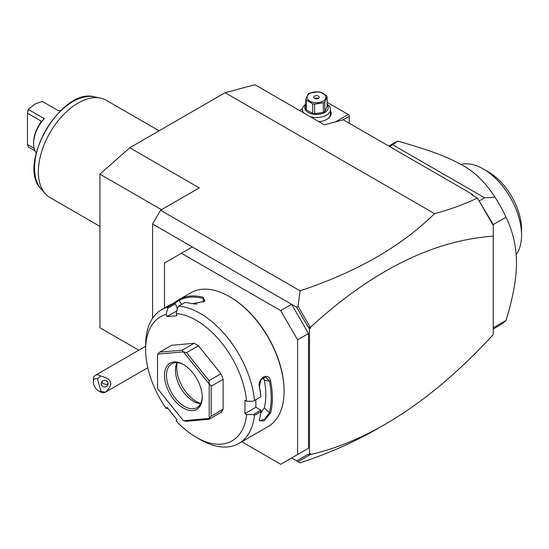 <?xml version="1.0" encoding="UTF-8"?>
<svg xmlns="http://www.w3.org/2000/svg" width="549" height="549" viewBox="0 0 549 549"><rect width="100%" height="100%" fill="white"/><g stroke="black" fill="none" stroke-linecap="round" stroke-linejoin="round"><path stroke-width="0.82" d="M241.759 441.787L280.711 464.276L297.592 454.524L297.592 339.845L280.711 310.604L181.39 253.261L164.508 263.012L164.508 307.982M280.711 310.604L291.629 304.297L192.315 246.954L181.39 253.261M308.517 333.538L308.517 448.217L291.629 457.969L300.09 462.848C328.528 453.447 354.139 442.178 376.93 429.044L385.151 424.302C422.037 402.904 458.065 372.997 493.242 334.567L493.242 236.18C433.092 240.338 372.181 270.684 310.501 327.225L310.501 328.199L309.512 328.769L307.337 325.694L296.659 307.193L291.629 304.297L308.517 333.538L297.592 339.845M308.517 448.217L297.592 454.524M291.629 457.969L300.09 462.848M192.315 246.954L152.588 224.019L160.534 210.253L199.266 187.895L129.749 147.756L225.09 92.712L254.887 84.724L324.404 124.863L343.276 119.806L472.387 194.353L473.32 195.698M152.588 318.228L152.588 224.019M477.506 198.141L493.242 225.399L493.242 224.507L477.362 198.031C464.989 204.091 450.708 209.286 434.52 213.623C401.594 246.233 356.781 271.975 300.09 290.826L160.534 210.253M434.52 213.623L225.09 92.712M296.659 307.193L298.032 306.17L300.09 290.826M493.242 236.18L493.242 225.399L490.23 220.149M307.337 325.694L308.95 327.547L310.501 327.225M310.089 327.06L298.032 306.17M472.387 194.353L471.426 194.607L477.362 198.031M138.822 350.2L99.952 327.76L99.952 174.177L129.749 147.756M298.032 461.661L310.089 454.702L309.053 454.249M385.151 424.302C359.993 438.795 335.11 448.869 310.501 454.531L310.089 454.702M296.659 460.865L307.337 454.702L309.512 454.133L309.512 328.769M309.512 454.133L310.501 453.556L310.501 454.531M310.501 328.199L308.95 327.547M342.796 119.936L349.233 116.216L349.233 123.251M349.233 116.216L349.233 115.07L348.244 114.501L335.384 121.919M327.122 102.306L348.244 114.501M302.458 108.826L299.541 110.507M330.505 110.754A14.748 8.516 180 0 1 326.888 119.373A14.748 8.516 180 0 1 318.996 121.741M301.936 111.886A14.748 8.516 180 0 1 302.417 110.754M303.803 112.97A14.048 8.111 180 0 1 302.417 109.45A14.048 8.111 180 0 1 305.8 104.173M327.122 104.173A14.048 8.111 180 0 1 330.505 109.45L330.505 113.924A14.048 8.111 180 0 1 326.634 119.517M330.505 109.45A14.048 8.111 180 0 1 310.37 116.759M327.122 104.701A11.797 6.814 180 0 1 323.258 113.183A11.797 6.814 180 0 1 308.119 112.435A11.797 6.814 180 0 1 305.8 104.701M306.321 100.131A10.815 6.245 0 0 1 305.8 99.005L305.8 108.661A10.815 6.245 0 0 0 306.321 109.793L306.321 100.131L312.697 103.809A10.815 6.245 0 0 0 314.652 104.118L323.361 102.766A10.815 6.245 0 0 0 324.109 102.375A10.815 6.245 0 0 0 324.795 101.942L324.795 111.598A10.815 6.245 180 0 1 323.361 112.428L314.652 113.773L314.652 104.118M305.8 99.005L308.133 93.975A10.815 6.245 0 0 1 308.812 93.543A10.815 6.245 0 0 1 309.567 93.152L318.269 91.8A10.815 6.245 0 0 1 320.225 92.108L326.6 95.787A10.815 6.245 0 0 1 327.122 96.912L327.122 106.575L324.795 111.598M306.321 109.793L312.697 113.471A10.815 6.245 0 0 0 314.652 113.773M312.697 113.471L312.697 103.809M327.122 96.912L324.795 101.942M323.361 112.428L323.361 102.766M309.808 93.454A9.408 5.435 0 0 0 309.808 101.14A9.408 5.435 0 0 0 323.114 101.14A9.408 5.435 0 0 0 323.114 93.454A9.408 5.435 0 0 0 309.808 93.454M318.447 96.15A2.807 1.62 0 0 0 315.387 95.8A2.807 1.62 0 0 0 313.651 97.297A2.807 1.62 0 0 0 314.474 98.443A2.807 1.62 0 0 0 317.535 98.793A2.807 1.62 0 0 0 319.271 97.297A2.807 1.62 0 0 0 318.447 96.15M318.447 98.443A2.807 1.62 0 0 0 314.474 98.443M493.242 329.029L499.13 325.632A105.339 60.822 -120 0 0 506.048 320.41L493.242 327.808M506.048 320.41C513.013 297.743 516.492 278.528 516.479 262.786C516.492 247.016 513.013 231.822 506.048 217.198L493.242 224.589M388.767 146.075L393.791 143.172A105.339 60.822 60 0 1 397.915 141.141C433.635 151.414 446.68 156.719 461.338 164.652C473.828 171.082 485.055 181.932 495.006 197.194L484.609 197.818L479.153 200.961M495.006 197.194A105.339 60.822 60 0 1 506.048 217.198M484.609 197.818L392.631 144.716L389.522 146.508M397.915 141.141L392.631 144.716M516.177 254.667A54.077 31.218 -120 0 0 521.55 235.198A54.077 31.218 -120 0 0 521.543 234.169A54.077 31.218 60 0 0 483.312 168.975L488.281 171.837A47.049 27.169 60 0 1 521.55 229.468L521.55 235.144M460.913 164.412A54.077 31.218 60 0 1 483.312 168.975M161.488 209.704L99.952 174.177M99.952 226.394L50.014 197.558A56.183 32.439 -60 0 1 45.196 193.605A56.183 32.439 -60 0 1 38.375 171.837A56.183 32.439 -60 0 1 59.477 119.14A56.183 32.439 -60 0 1 100.364 98.058A56.183 32.439 -60 0 1 106.19 100.247L159.114 130.799M35.033 150.831L28.445 147.029L27.45 144.456L34.148 148.319M36.248 152.835A25 14.432 -60 0 1 33.606 143.625A25 14.432 -60 0 1 44.332 118.666L41.415 121.418M27.45 144.456L27.45 113.218L28.445 109.491L44.332 118.666M33.606 143.625L33.606 142.479A23.593 13.622 -60 0 1 40.756 122.544L40.756 120.904L27.45 113.218L28.232 109.333L35.397 103.836L42.348 101.462L58.235 110.637A25 14.432 -60 0 1 60.575 110.692M28.232 109.333L35.397 103.836M40.756 120.904L41.154 121.425L40.756 122.544M101.037 391.313L105.394 392.199A9.834 5.675 60 0 1 105.209 392.315A9.834 5.675 60 0 1 102.876 392.748A9.834 5.675 60 0 1 100.289 391.828L98.305 390.682A7.02 4.056 -120 0 0 101.037 391.313L97.413 378.796A7.02 4.056 -120 0 0 93.337 382.083A7.02 4.056 -120 0 0 98.305 390.682M93.337 382.083L93.337 379.784A9.834 5.675 60 0 1 95.375 375.29A9.834 5.675 60 0 1 97.701 374.857A9.834 5.675 60 0 1 100.721 376.038L97.413 378.796M105.394 392.199C113.842 384.369 112.284 378.982 100.721 376.038M108.029 382.907A3.514 3.294 -174 0 0 101.153 383.367A3.514 3.294 -174 0 0 104.934 387.024A3.514 3.294 -174 0 0 108.029 382.907M101.826 381.733L102.656 383.319L106.849 384.705L108.098 383.188M102.656 383.319A3.514 3.294 6 0 1 101.654 381.96M168.124 408.689L166.141 408.429L166.965 407.248L176.943 419.662L176.112 420.836A71.631 41.36 -120 0 0 196.288 437.327L200.261 439.619A77.251 44.599 -120 0 0 238.884 443.441L268.084 426.587A77.251 44.599 -120 0 0 284.087 391.224L284.087 390.531A76.407 44.112 -120 0 0 230.058 296.954L229.461 296.611A77.251 44.599 -120 0 0 190.832 292.782L179.303 299.445A77.251 44.599 60 0 1 203.35 297.297L204.653 301.284L192.225 303.721A77.251 44.599 -120 0 0 185.061 302.472L178.706 306.143L177.759 307.337L176.112 313.541A71.631 41.36 -120 0 1 246.611 401.237L253.254 401.25L260.864 396.769A77.251 44.599 -120 0 0 259.444 387.34C256.98 378.254 268.729 371.474 270.568 380.917A77.251 44.599 60 0 1 272.366 397.991A77.251 44.599 60 0 1 270.568 412.985L269.401 412.821A76.407 44.112 -120 0 0 269.401 381.102L264.337 380.306L263.04 377.582M284.087 391.224A77.251 44.599 -120 0 0 229.461 296.611M253.254 401.25L260.864 396.769M254.503 400.441A77.251 44.599 -120 0 0 178.706 306.143M176.819 310.878L166.965 316.567L166.141 314.433L167.781 308.229L167.575 307.138L173.93 303.467A77.251 44.599 -120 0 0 168.179 305.868L161.639 309.643A77.251 44.599 -120 0 0 145.636 345.005L145.636 349.596A71.631 41.36 -120 0 0 166.141 408.429M171.775 304.18L179.111 299.555M167.575 307.138A77.251 44.599 -120 0 0 161.639 309.643M246.611 401.237L244.95 400.283L244.95 413.582L255.875 407.276L260.864 410.158L260.864 411.613L254.503 415.284L253.254 414.557L246.611 414.543L244.95 413.582M260.926 396.81A76.407 44.112 -120 0 0 259.464 386.839L260.713 379.887L265.737 377.067L269.401 381.102L270.568 380.917M255.875 399.734L255.875 407.276M259.451 387.34L259.464 386.839M270.568 412.985L263.945 421.008L259.252 420.561L259.444 419.409A77.251 44.599 -120 0 0 260.864 411.613M238.884 443.441A77.251 44.599 -120 0 0 254.503 415.284M260.864 410.158L253.254 414.557M196.288 437.327A71.631 41.36 -120 0 0 246.611 414.543M166.141 314.433A71.631 41.36 -120 0 0 145.636 349.596M166.965 316.567L176.943 315.675L176.112 313.541M223.107 379.325L223.107 409.314L211.187 416.197L211.187 386.201L223.107 379.325A42.136 24.328 -120 0 0 220.945 373.752L209.025 380.635L209.162 383.936L183.414 351.909L186.53 352.65L198.45 345.767A42.136 24.328 -120 0 0 194.126 343.276L182.213 350.159L159.718 352.163L171.631 345.287L194.126 343.276M211.187 416.197L209.196 418.365A42.136 24.328 60 0 1 209.162 418.42L209.025 419.271L220.945 412.388A42.136 24.328 -120 0 0 223.107 409.314M198.45 345.767L220.945 373.752M177.354 308.874L175.399 303.83L173.93 303.467M167.781 308.229L175.399 303.83M179.303 299.445L179.125 300.523A76.407 44.112 60 0 1 202.91 298.395L204.866 300.022L204.303 301.593M174.259 303.535L179.125 300.523L181.657 304.434M203.35 297.297L202.91 298.395L203.446 302.204M197.194 304.022A68.824 39.734 -120 0 0 193.872 304.009M209.196 418.365L209.196 384.032L211.187 386.201M183.414 351.909A42.136 24.328 -120 0 0 183.339 351.861L157.59 354.167A42.136 24.328 -120 0 0 157.556 354.222L157.556 388.548A42.136 24.328 60 0 0 157.59 388.644L183.339 420.671A42.136 24.328 60 0 0 183.414 420.719L186.53 421.275L209.025 419.271M157.59 354.167L159.718 352.163M182.213 350.159L183.339 351.861M209.025 380.635L186.53 352.65M183.414 420.719L209.162 418.42M202.245 397.188A26.688 15.406 60 0 1 183.38 408.079A26.688 15.406 60 0 1 164.508 375.399A26.688 15.406 60 0 1 183.38 364.502A26.688 15.406 60 0 1 202.245 397.188M202.238 396.598A25.281 14.597 60 0 1 197.009 407.612A25.281 14.597 60 0 1 177.526 400.839A25.281 14.597 60 0 1 166.491 375.399A25.281 14.597 60 0 1 171.727 363.822A25.281 14.597 60 0 1 183.881 364.797M200.666 403.618A25.281 14.597 60 0 1 199.685 403.522A25.281 14.597 60 0 1 175.433 370.239A25.281 14.597 -120 0 1 176.606 363.548A25.281 14.597 -120 0 1 177.018 362.656M177.203 362.669A27.718 16.003 -120 0 0 176.689 367.521A27.718 16.003 -120 0 0 200.749 403.446M260.665 413.212L264.337 407.77A68.824 39.734 -120 0 0 264.337 380.306M264.337 407.77L269.401 412.821L264.659 419.134L259.663 420.857L259.313 420.006M100.364 98.058L94.353 96.83A54.2 31.293 120 0 0 45.78 130.243A54.2 31.293 120 0 0 41.134 189.014L45.196 193.605M302.417 112.168L302.417 109.45M521.55 235.198L521.55 229.468M94.353 96.83C61.234 87.181 16.216 165.16 41.134 189.014M95.375 375.29L145.636 346.268M147.798 367.727L105.209 392.315"/></g></svg>
